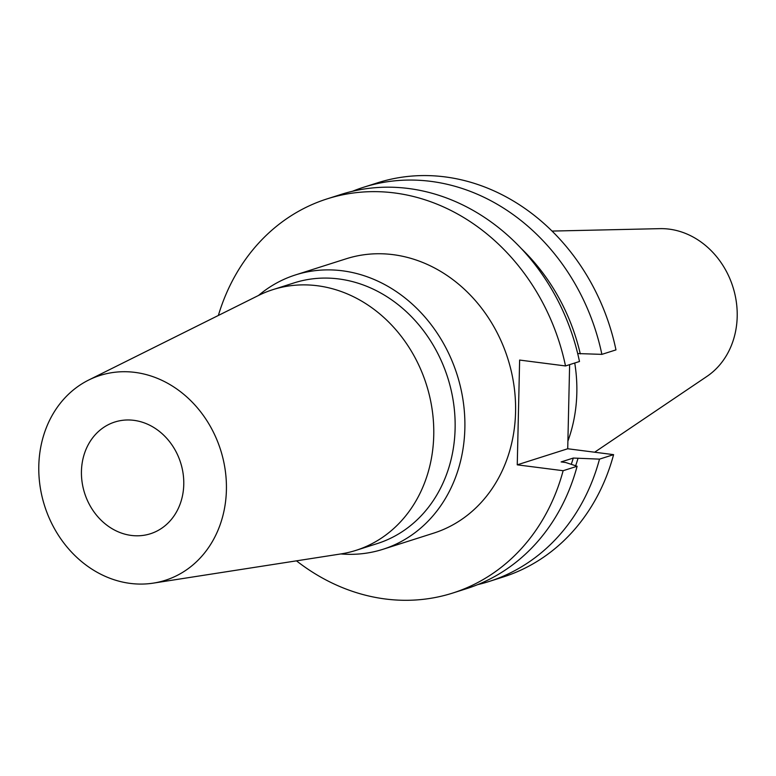 <?xml version="1.0" encoding="UTF-8"?>
<svg xmlns="http://www.w3.org/2000/svg" width="776" height="776" viewBox="0 0 776 776"><rect width="100%" height="100%" fill="white"/><g stroke="black" fill="none" stroke-linecap="round" stroke-linejoin="round"><path stroke-width="1.16" d="M340.829 553.938A143.987 123.675 -107.7 0 0 382.907 549.311L433.609 533.16A143.987 123.675 -107.7 0 0 515.565 412.075A143.987 123.675 -107.7 0 0 346.241 258.767L295.54 274.908A143.987 123.675 -107.7 0 0 258.534 295.452M382.907 549.311A143.987 123.675 -107.7 0 0 464.863 428.226A143.987 123.675 -107.7 0 0 295.54 274.908M153.318 583.125L340.722 553.957A136.819 117.516 -107.7 0 0 355.864 550.397L377.233 543.588A136.819 117.516 -107.7 0 0 455.114 428.536A136.819 117.516 -107.7 0 0 294.22 282.852L272.851 289.652A136.819 117.516 -107.7 0 0 258.437 295.501L88.658 380.056A107.495 92.334 -107.7 0 0 38.8 465.862A107.495 92.334 -107.7 0 0 153.318 583.125A107.495 92.334 -107.7 0 0 226.408 489.928A107.495 92.334 -107.7 0 0 88.658 380.056M355.864 550.397A136.819 117.516 -107.7 0 0 433.745 435.336A136.819 117.516 -107.7 0 0 272.851 289.652M183.766 484.457A58.636 50.362 72.3 0 1 150.389 533.762A58.636 50.362 72.3 0 1 81.441 471.333A58.636 50.362 72.3 0 1 114.819 422.018A58.636 50.362 72.3 0 1 183.766 484.457M594.658 452.214L706.955 376.389A79.957 68.676 -107.7 0 0 737.2 316.56A79.957 68.676 -107.7 0 0 659.92 228.648L552.085 231.073M567.896 441.127A144.802 124.373 -107.7 0 0 576.83 392.889A144.802 124.373 -107.7 0 0 574.744 363.013M477.725 584.629A206.852 177.675 -107.7 0 0 489.055 581.496A206.852 177.675 -107.7 0 0 599.499 459.13L613.593 454.649L567.722 448.761L569.632 364.642M489.055 581.496L503.149 577.005A206.852 177.675 -107.7 0 0 613.593 454.649M599.499 459.13L573.289 458.053L561.135 461.924L565.762 462.525L577.111 466.26A206.852 177.675 -107.7 0 1 466.667 588.615L452.68 593.068A206.852 177.675 -107.7 0 0 563.133 470.712L577.111 466.26M575.656 465.784A188.684 162.077 -107.7 0 0 577.916 458.655M571.262 464.329A183.602 157.712 -107.7 0 0 573.289 458.053M296.48 560.844A206.852 177.675 -107.7 0 0 452.68 593.068M577.693 353.555L601.875 354.37L615.969 349.889A206.852 177.675 -107.7 0 0 377.631 182.796L363.546 187.278A206.852 177.675 -107.7 0 0 352.488 191.274M601.875 354.37A206.852 177.675 -107.7 0 0 363.546 187.278M580.293 353.885A188.684 162.077 -107.7 0 0 521.404 248.65M563.133 470.712L517.252 464.834L519.629 360.064L565.51 365.952L579.488 361.5A206.852 177.675 -107.7 0 0 341.149 194.407L327.171 198.86A206.852 177.675 -107.7 0 0 218.357 315.463M565.51 365.952A206.852 177.675 -107.7 0 0 327.171 198.86M517.252 464.834L567.722 448.761"/></g></svg>
